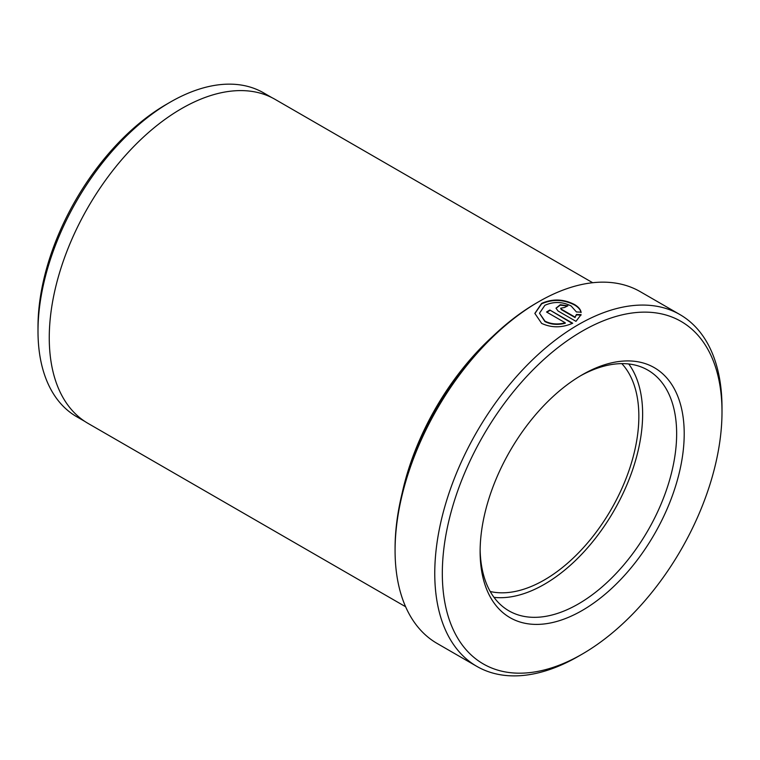 <?xml version="1.0" encoding="UTF-8"?>
<svg xmlns="http://www.w3.org/2000/svg" width="760" height="760" viewBox="0 0 760 760"><rect width="100%" height="100%" fill="white"/><g stroke="black" fill="none" stroke-linecap="round" stroke-linejoin="round"><path stroke-width="1.14" d="M582.16 374.832L582.16 374.832A144.314 83.315 -60 0 1 684.209 433.751A144.314 83.315 -60 0 1 582.16 610.498A144.314 83.315 -60 0 1 480.12 551.579A144.314 83.315 -60 0 1 582.16 374.832L582.16 374.832M480.13 549.366A138.966 80.237 120 0 0 508.896 610.831A138.966 80.237 120 0 0 578.379 603.943A138.966 80.237 120 0 0 669.17 481.488A138.966 80.237 120 0 0 647.862 370.13A138.966 80.237 120 0 0 580.25 375.953M494 597.35A138.966 80.237 120 0 0 544.369 584.307A138.966 80.237 120 0 0 629.822 477.527A138.966 80.237 120 0 0 628.748 363.974M581.086 312.607C580.488 309.728 578.265 307.163 574.417 304.922C563.473 299.364 552.539 299.012 541.614 303.848L534.859 313.548M576.422 311.952L571.14 305.985C562.381 301.596 553.631 301.368 544.892 305.311L539.486 313.205L544.92 321.119C550.886 324.168 557.669 324.738 565.269 322.81L546.554 312.008A203.11 117.268 -60 0 1 549.832 310.033L572.698 323.228C561.953 327.921 551.598 327.978 541.642 323.399L534.85 313.395L541.614 303.411C552.548 298.576 563.483 298.927 574.417 304.484C578.255 306.726 580.488 309.291 581.086 312.17L576.422 311.952M565.269 322.81L565.269 323.247C557.688 325.175 550.905 324.606 544.92 321.556L539.486 313.205M395.077 550.487L395.077 548.302A200.431 115.719 -60 0 1 536.807 302.822L538.697 301.729A203.11 117.268 120 0 0 395.077 550.487A203.11 117.268 120 0 0 437.142 643.463L476.833 666.378A203.11 117.268 -60 0 1 445.692 503.623A203.11 117.268 -60 0 1 578.379 324.644A203.11 117.268 -60 0 1 679.934 314.583A203.11 117.268 -60 0 1 722 407.559A203.11 117.268 -60 0 1 721.99 409.763M38 331.151L38 326.781A181.621 104.861 -60 0 1 166.421 104.348L170.202 102.163A186.969 107.948 120 0 0 38 331.151A186.969 107.948 120 0 0 76.722 416.736L84.901 421.458M578.379 656.317A203.11 117.268 -60 0 0 578.389 656.317L582.16 654.132A197.761 114.18 120 0 0 722 411.93A197.761 114.18 120 0 0 582.16 331.189A197.761 114.18 120 0 0 442.32 573.401A197.761 114.18 120 0 0 582.16 654.132L578.379 656.317A203.11 117.268 -60 0 1 476.833 666.378M492.67 336.442A187.074 108.005 120 0 0 402.125 493.278M405.612 606.746L88.008 423.377A187.074 108.005 -60 0 1 59.328 273.476A187.074 108.005 -60 0 1 181.545 108.623A187.074 108.005 -60 0 1 275.082 99.361L592.686 282.729M490.238 591.517A133.627 77.149 120 0 0 544.369 579.947A133.627 77.149 120 0 0 628.159 472.881A133.627 77.149 120 0 0 621.803 363.622M679.934 314.583L640.253 291.669A203.11 117.268 120 0 0 538.697 301.729L536.807 302.822M561.308 309.177L575.101 317.138L576.422 314.459L581.086 314.63L575.975 321.337L558.03 310.983L555.997 308.17L560.281 304.712L567.862 305.824A203.11 117.268 120 0 0 564.585 307.458L560.633 308.247L561.308 309.615L560.633 308.247M271.861 97.622L263.682 92.901A186.969 107.948 120 0 0 170.202 102.163L166.421 104.348M581.086 315.067L576.422 314.897L575.101 317.138M567.435 306.033L560.3 305.14L556.025 308.256M575.101 317.575L561.308 309.615M572.28 323.427L549.832 310.033M549.832 310.469A203.11 117.268 120 0 0 546.924 312.217M722 411.93L722 407.559"/></g></svg>
